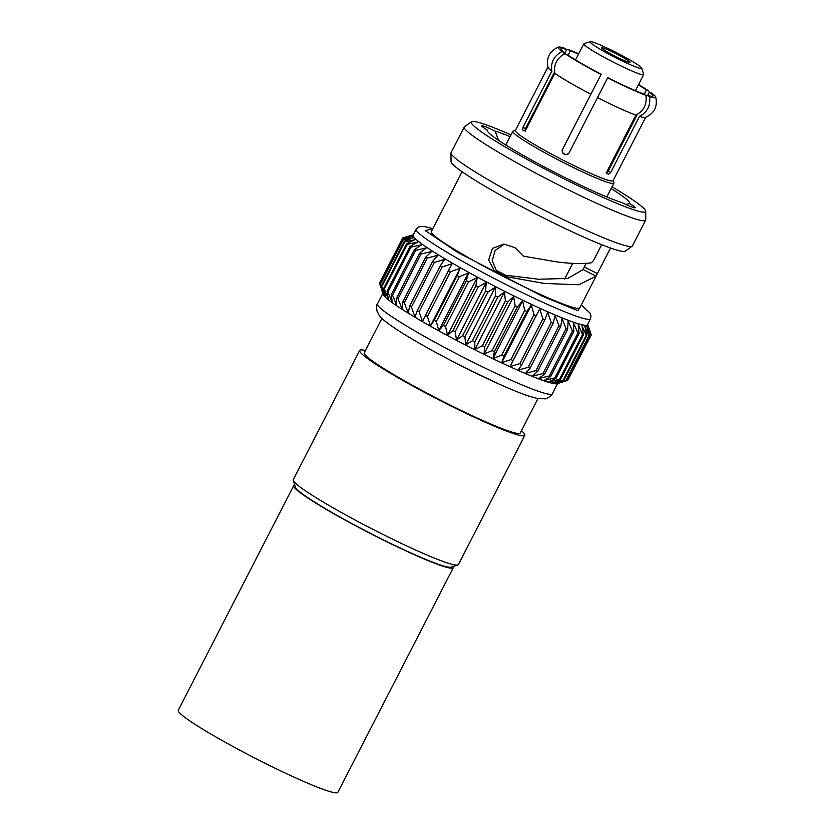<?xml version="1.0" encoding="UTF-8"?>
<svg xmlns="http://www.w3.org/2000/svg" width="834" height="834" viewBox="0 0 834 834"><rect width="100%" height="100%" fill="white"/><g stroke="black" fill="none" stroke-linecap="round" stroke-linejoin="round"><path stroke-width="1.25" d="M498.617 140.373L495.115 131.105A79.97 6.672 -152.8 0 1 510.085 136.651M611.124 188.578A79.97 6.672 -152.8 0 1 629.493 203.486L626.032 204.507M586.166 263.367L582.976 269.622L567.756 278.452L538.587 279.223L505.508 275.178L496.209 270.331L492.248 260.583L495.135 250.481L503.694 244.529M583.06 269.465L596.049 276.242L578.775 284.759L544.487 283.456L505.414 276.502L494.395 270.883L488.651 259.958L492.435 248.407L503.767 244.039L515.005 247.646L523.429 256.163L555.663 261.709C570.06 263.68 581.892 264.055 591.181 262.846L593.454 260.667L601.668 244.696M462.099 171.762L431.314 231.612A83.463 6.964 27.2 0 0 539.139 293.86A83.463 6.964 27.2 0 0 579.766 307.902L597.394 273.562L584.3 267.005M629.493 203.486A17.702 1.48 -152.8 0 1 635.154 207.718A17.702 1.48 -152.8 0 1 621.799 202.485A79.97 6.672 -152.8 0 1 543.163 166.331A79.97 6.672 -152.8 0 1 487.327 130.865A79.97 6.672 -152.8 0 1 487.421 130.104A17.702 1.48 -152.8 0 1 481.76 125.871A17.702 1.48 -152.8 0 1 495.115 131.105M612.02 186.826A97.995 8.184 -152.8 0 1 645.693 211.231A97.995 8.184 -152.8 0 1 554.714 174.066A97.995 8.184 -152.8 0 1 471.544 121.722A97.995 8.184 -152.8 0 1 510.981 134.9M505.508 275.178L505.414 276.502M610.509 248.042L597.394 273.562M471.544 121.722L464.538 126.674A101.967 8.507 27.2 0 0 464.288 126.966A101.967 8.507 27.2 0 0 596.029 203.006A101.967 8.507 27.2 0 0 645.662 220.176A101.967 8.507 27.2 0 0 645.745 219.801L645.693 211.231M464.288 126.966L451.058 152.705A101.967 8.507 27.2 0 0 450.975 153.07L451.027 161.65A97.995 8.184 27.2 0 0 577.722 234.375A97.995 8.184 27.2 0 0 625.177 251.149L632.182 246.197A101.967 8.507 27.2 0 0 632.433 245.915L645.662 220.176M450.975 153.07A101.967 8.507 27.2 0 0 582.799 228.745A101.967 8.507 27.2 0 0 632.182 246.197M416.208 229.194L413.153 235.125A97.995 8.184 27.2 0 0 539.775 308.215A97.995 8.184 27.2 0 0 587.48 324.718L590.524 318.786A97.995 8.184 -152.8 0 1 542.819 302.283A97.995 8.184 -152.8 0 1 416.208 229.194L418.314 227.119L420.388 226.441L423.87 226.41L432.856 228.599M587.72 324.614L591.233 334.674A106.043 8.851 -152.8 0 1 591.223 334.914L587.709 325.573L590.816 335.508A106.043 8.851 -152.8 0 1 590.566 335.622L586.729 326.031L589.367 335.8A106.043 8.851 -152.8 0 1 588.887 335.789L584.801 326L586.917 335.549A106.043 8.851 -152.8 0 1 586.187 335.414L581.944 325.469L583.466 334.778A106.043 8.851 -152.8 0 1 582.518 334.517L578.191 324.436L579.077 333.464A106.043 8.851 -152.8 0 1 577.91 333.089L573.584 322.925L573.782 331.651A106.043 8.851 -152.8 0 1 572.416 331.15L568.163 320.954L567.641 329.336A106.043 8.851 -152.8 0 1 566.088 328.721L562.001 318.525L560.729 326.563A106.043 8.851 -152.8 0 1 558.999 325.844L555.163 315.69L553.109 323.342A106.043 8.851 -152.8 0 1 551.232 322.529L547.719 312.469L544.883 319.724A106.043 8.851 -152.8 0 1 542.871 318.828L539.754 308.893L536.126 315.752A106.043 8.851 -152.8 0 1 534 314.762L531.352 305.004L526.942 311.447A106.043 8.851 -152.8 0 1 524.732 310.404L522.616 300.845L517.424 306.881A106.043 8.851 -152.8 0 1 515.151 305.776L513.619 296.466L507.677 302.096A106.043 8.851 -152.8 0 1 505.373 300.938L504.487 291.91L497.815 297.133A106.043 8.851 -152.8 0 1 495.49 295.955L495.292 287.23L487.942 292.056A106.043 8.851 -152.8 0 1 485.638 290.858L486.159 282.476L478.174 286.927A106.043 8.851 -152.8 0 1 475.901 285.718L477.173 277.691L468.604 281.798A106.043 8.851 -152.8 0 1 466.394 280.599L468.447 272.947L459.336 276.711A106.043 8.851 -152.8 0 1 457.22 275.533L460.055 268.277L450.485 271.748A106.043 8.851 -152.8 0 1 448.483 270.602L452.111 263.742L442.145 266.932A106.043 8.851 -152.8 0 1 440.269 265.837L444.689 259.395L434.399 262.345A106.043 8.851 -152.8 0 1 432.679 261.303L437.871 255.267L427.342 258.019A106.043 8.851 -152.8 0 1 425.799 257.049L431.741 251.43L421.045 254.016A106.043 8.851 -152.8 0 1 419.69 253.119L426.351 247.896L415.582 250.356A106.043 8.851 -152.8 0 1 414.425 249.554L421.775 244.727L411.006 247.104A106.043 8.851 -152.8 0 1 410.067 246.405L418.053 241.943L407.367 244.289A106.043 8.851 -152.8 0 1 406.648 243.684L415.228 239.587L404.709 241.933A106.043 8.851 -152.8 0 1 404.229 241.443L413.341 237.68L403.062 240.067A106.043 8.851 -152.8 0 1 402.822 239.702L412.392 236.23L402.447 238.712A106.043 8.851 -152.8 0 1 402.447 238.472L412.413 235.271L402.853 237.878A106.043 8.851 -152.8 0 1 403.103 237.763L413.32 234.802M536.126 315.752L513.098 360.549A106.043 8.851 -152.8 0 1 510.971 359.569L501.745 362.634L503.913 356.254A106.043 8.851 -152.8 0 1 501.703 355.201L492.998 358.474L494.395 351.687A106.043 8.851 -152.8 0 1 492.123 350.582L484.012 354.096L484.648 346.892A106.043 8.851 -152.8 0 1 482.344 345.745L474.869 349.54L474.786 341.94A106.043 8.851 -152.8 0 1 472.471 340.752L465.685 344.859L464.913 336.863A106.043 8.851 -152.8 0 1 462.609 335.664L456.542 340.095L455.145 331.734A106.043 8.851 -152.8 0 1 452.872 330.525L447.566 335.32L445.575 326.605A106.043 8.851 -152.8 0 1 443.365 325.396L438.83 330.566L436.307 321.517A106.043 8.851 -152.8 0 1 434.191 320.339L430.448 325.906L427.467 316.545A106.043 8.851 -152.8 0 1 425.455 315.398L422.494 321.371L419.116 311.739A106.043 8.851 -152.8 0 1 417.24 310.644L415.071 317.014L411.381 307.152A106.043 8.851 -152.8 0 1 409.65 306.109L408.253 312.896L404.313 302.825A106.043 8.851 -152.8 0 1 402.77 301.856L402.124 309.049L398.016 298.812A106.043 8.851 -152.8 0 1 396.661 297.926L396.734 305.525L392.553 295.163A106.043 8.851 -152.8 0 1 391.396 294.36L392.157 302.356L387.977 291.91A106.043 8.851 -152.8 0 1 387.039 291.212L388.435 299.573L384.338 289.085A106.043 8.851 -152.8 0 1 383.63 288.491L385.621 297.217L381.68 286.729A106.043 8.851 -152.8 0 1 381.201 286.25L383.723 295.299L380.033 284.874A106.043 8.851 -152.8 0 1 379.793 284.509L379.418 283.518A106.043 8.851 -152.8 0 1 379.418 283.268L402.447 238.472M590.816 335.508L567.787 380.304A106.043 8.851 -152.8 0 1 567.547 380.429L557.112 383.661L566.349 380.606A106.043 8.851 -152.8 0 1 565.859 380.596L555.183 383.63L563.888 380.356A106.043 8.851 -152.8 0 1 563.169 380.221L552.327 383.087L560.438 379.574A106.043 8.851 -152.8 0 1 559.489 379.314L548.574 382.066L556.049 378.271A106.043 8.851 -152.8 0 1 554.881 377.885L543.966 380.554L550.753 376.457A106.043 8.851 -152.8 0 1 549.387 375.957L538.545 378.573L544.612 374.143A106.043 8.851 -152.8 0 1 543.059 373.528L532.394 376.155L537.701 371.359A106.043 8.851 -152.8 0 1 535.97 370.65L525.545 373.319L530.09 368.148A106.043 8.851 -152.8 0 1 528.203 367.335L518.102 370.098L521.855 364.531A106.043 8.851 -152.8 0 1 519.843 363.624L510.137 366.522L513.098 360.549M510.137 366.522L539.754 308.893M534 314.762L510.971 359.569M519.843 363.624L542.871 318.828M531.352 305.004L501.745 362.634M521.855 364.531L544.883 319.724M526.942 311.447L503.913 356.254M524.732 310.404L501.703 355.201M528.203 367.335L551.232 322.529M522.616 300.845L492.998 358.474M530.09 368.148L553.109 323.342M517.424 306.881L494.395 351.687M515.151 305.776L492.123 350.582M535.97 370.65L558.999 325.844M513.619 296.466L484.012 354.096M537.701 371.359L560.729 326.563M507.677 302.096L484.648 346.892M505.373 300.938L482.344 345.745M543.059 373.528L566.088 328.721M504.487 291.91L474.869 349.54M544.612 374.143L567.641 329.336M497.815 297.133L474.786 341.94M495.49 295.955L472.471 340.752M549.387 375.957L572.416 331.15M495.292 287.23L465.685 344.859M550.753 376.457L573.782 331.651M487.942 292.056L464.913 336.863M485.638 290.858L462.609 335.664M554.881 377.885L577.91 333.089M486.159 282.476L456.542 340.095M556.049 378.271L579.077 333.464M478.174 286.927L455.145 331.734M475.901 285.718L452.872 330.525M559.489 379.314L582.518 334.517M477.173 277.691L447.566 335.32M560.438 379.574L583.466 334.778M468.604 281.798L445.575 326.605M466.394 280.599L443.365 325.396M563.169 380.221L586.187 335.414M468.447 272.947L438.83 330.566M563.888 380.356L586.917 335.549M459.336 276.711L436.307 321.517M457.22 275.533L434.191 320.339M565.859 380.596L588.887 335.789M460.055 268.277L430.448 325.906M566.349 380.606L589.367 335.8M450.485 271.748L427.467 316.545M448.483 270.602L425.455 315.398M567.547 380.429L590.566 335.622M442.145 266.932L419.116 311.739M440.269 265.837L417.24 310.644M591.223 334.914L568.069 379.772M434.399 262.345L411.381 307.152M432.679 261.303L409.65 306.109M427.342 258.019L404.313 302.825M425.799 257.049L402.77 301.856M421.045 254.016L398.016 298.812M419.69 253.119L396.661 297.926M415.582 250.356L392.553 295.163M414.425 249.554L391.396 294.36M411.006 247.104L387.977 291.91M410.067 246.405L387.039 291.212M407.367 244.289L384.338 289.085M406.648 243.684L383.63 288.491M404.709 241.933L381.68 286.729M404.229 241.443L381.201 286.25M403.062 240.067L380.033 284.874M402.822 239.702L379.793 284.509M402.447 238.712L379.418 283.518M402.853 237.878L402.582 238.43M382.066 291.702L382.869 294.131A98.318 8.204 27.2 0 0 509.908 366.679A98.318 8.204 27.2 0 0 557.143 383.692L565.233 381.148M557.612 383.546L552.348 393.773A98.318 8.204 27.2 0 1 504.487 377.218A98.318 8.204 27.2 0 1 377.458 303.889C376.551 304.65 376.395 307.016 376.989 310.999L379.001 315.002C380.346 317.024 382.796 320.152 395.9 328.971C409.087 337.614 426.508 347.653 448.181 359.089A87.706 7.318 27.2 0 0 466.3 368.399A87.706 7.318 27.2 0 0 495.876 382.597M537.951 398.569L520.28 432.971A87.706 7.318 -152.8 0 1 438.924 399.392A87.706 7.318 -152.8 0 1 364.26 352.782L381.93 318.39M521.438 430.709A92.835 7.746 -152.8 0 1 524.836 435.306A92.835 7.746 -152.8 0 1 438.726 399.767A92.835 7.746 -152.8 0 1 359.694 350.436A92.835 7.746 -152.8 0 1 365.417 350.52M524.836 435.306L458.398 564.576A92.835 7.746 -152.8 0 1 457.814 565.014A92.835 7.746 -152.8 0 1 372.287 529.037A92.835 7.746 -152.8 0 1 293.255 480.436A92.835 7.746 -152.8 0 1 293.255 479.706L359.694 350.436M457.814 565.014L450.954 567.183A87.706 7.318 -152.8 0 1 370.15 533.197A87.706 7.318 -152.8 0 1 295.486 487.285L293.255 480.436M613.178 180.519L613.897 182.75A56.806 4.743 -152.8 0 1 613.897 183.188A56.806 4.743 -152.8 0 1 586.239 173.628A56.806 4.743 -152.8 0 1 512.847 131.261A56.806 4.743 -152.8 0 1 513.212 131.001L515.443 130.292M622.31 59.714A16.002 1.334 27.2 0 0 630.097 62.404A16.002 1.334 27.2 0 0 616.472 53.908A16.002 1.334 27.2 0 0 601.637 47.778A16.002 1.334 27.2 0 0 622.31 59.714M604.181 46.714A29.002 2.419 -152.8 0 1 641.659 68.127A29.002 2.419 -152.8 0 1 614.762 57.244A29.002 2.419 -152.8 0 1 590.253 41.7A29.002 2.419 -152.8 0 1 604.181 46.714M641.659 68.127L643.681 74.33A33.652 2.804 -152.8 0 1 643.681 74.591A33.652 2.804 -152.8 0 1 627.293 68.93A33.652 2.804 -152.8 0 1 583.81 43.827A33.652 2.804 -152.8 0 1 584.029 43.67L590.253 41.7M563.69 54.325L564.545 52.657L562.053 51.52A54.815 4.577 -152.8 0 1 558.561 47.09A54.815 4.577 -152.8 0 1 564.378 48.195L566.724 49.54L564.472 53.929M562.053 51.52C553.87 55.899 550.482 62.487 551.899 71.265A54.815 4.577 -152.8 0 1 548.063 67.512C546.009 57.848 549.512 51.041 558.561 47.09M564.545 52.657A51.687 4.316 -152.8 0 1 561.001 48.768A51.687 4.316 -152.8 0 1 566.724 49.54M601.022 74.466A54.815 4.577 -152.8 0 1 565.045 53.668C556.862 58.046 553.484 64.635 554.902 73.423A54.815 4.577 -152.8 0 0 590.868 94.211L601.178 74.247A51.687 4.316 -152.8 0 1 567.537 54.804L565.045 53.668M645.943 95.337A54.815 4.577 -152.8 0 1 607.642 77.875L607.788 77.656A51.687 4.316 -152.8 0 0 627.783 87.32A51.687 4.316 -152.8 0 0 643.598 93.992L645.943 95.337C647.069 104.542 643.681 111.13 635.789 115.092A54.815 4.577 -152.8 0 1 597.488 97.62L607.642 77.875M647.716 95.399L649.394 92.136L651.896 93.272A54.815 4.577 -152.8 0 1 655.732 97.025A54.815 4.577 -152.8 0 1 649.561 96.598C650.697 105.782 647.309 112.361 639.407 116.353A54.815 4.577 -152.8 0 0 645.235 117.448C654.283 113.497 657.786 106.689 655.732 97.025M649.394 92.136A51.687 4.316 -152.8 0 1 652.939 96.014A51.687 4.316 -152.8 0 1 647.215 95.243L646.225 97.182M649.561 96.598L647.215 95.243M638.552 84.568A54.815 4.577 -152.8 0 1 648.894 91.125L646.402 89.989L644.171 94.315M638.396 84.87A51.687 4.316 -152.8 0 1 646.402 89.989M578.535 54.095A51.687 4.316 27.2 0 0 570.341 50.801L567.996 49.446A54.815 4.577 -152.8 0 1 578.692 53.803M635.789 115.092L635.883 115.144A54.94 4.587 -152.8 0 1 618.943 108.013A54.94 4.587 -152.8 0 1 597.478 97.63L568.611 153.8L565.608 154.77L568.767 153.571M565.765 154.54A51.687 4.316 -152.8 0 1 563.117 153.175L562.001 150.391L590.868 94.221A54.94 4.587 -152.8 0 1 554.798 73.371L525.931 129.541L523.929 130.834A54.94 4.587 -152.8 0 1 522.73 129.979L522.939 127.394L551.806 71.224A54.94 4.587 -152.8 0 1 547.928 67.085L515.349 130.469A54.94 4.587 -152.8 0 0 586.344 171.439A54.94 4.587 -152.8 0 0 613.084 180.697L645.662 117.302M562.001 150.391L563.117 153.175M562.158 150.172L601.178 74.247M522.939 127.394L525.524 128.572L525.316 131.157M525.524 128.572L554.6 72.005M554.756 72.829L527.703 125.465L527.693 127.769M568.09 55.18L570.341 50.801M608.142 169.125A51.687 4.316 -152.8 0 1 608.559 169.427L608.737 169.51M637.405 114.352L608.205 171.168L610.634 172.575L608.611 174.223A54.94 4.587 -152.8 0 1 607.173 173.712L607.058 173.67M606.182 172.815L608.205 171.168M565.608 154.77A54.94 4.587 -152.8 0 1 562.96 153.404M606.964 173.597L607.016 171.314L635.883 115.144M645.662 117.313A54.94 4.587 -152.8 0 1 639.501 116.406L610.634 172.575M636.967 114.571L609.56 168.52M453.081 566.505A89.718 7.485 -152.8 0 1 453.3 567.693L337.864 792.3A89.718 7.485 -152.8 0 1 254.641 757.95A89.718 7.485 -152.8 0 1 178.267 710.276L293.704 485.669A89.718 7.485 -152.8 0 1 294.788 485.159M453.3 567.693A89.718 7.485 -152.8 0 1 370.077 533.343A89.718 7.485 -152.8 0 1 293.704 485.669M581.256 305.015L577.962 310.696L542.621 296.351L457.616 252.358L425.194 230.549L432.794 228.714M524.68 130.865L522.73 129.979M608.611 174.223L606.693 173.107M609.122 169.375L608.226 168.968M609.341 166.8L609.977 167.081M581.319 304.9L589.909 313L590.983 315.867L590.524 318.786M587.647 324.395L588.137 325.802M377.458 303.889L382.712 293.662M552.348 393.773C552.911 395.055 545.603 399.58 544.717 398.798L537.377 398.464L528.308 395.942C519.978 393.116 509.188 388.675 495.949 382.639L466.3 368.399M512.847 131.261L505.79 145.012M613.897 183.188L606.829 196.939M572.697 263.356L564.67 278.963M635.404 90.687L643.681 74.591M575.543 59.923L583.81 43.827"/></g></svg>
